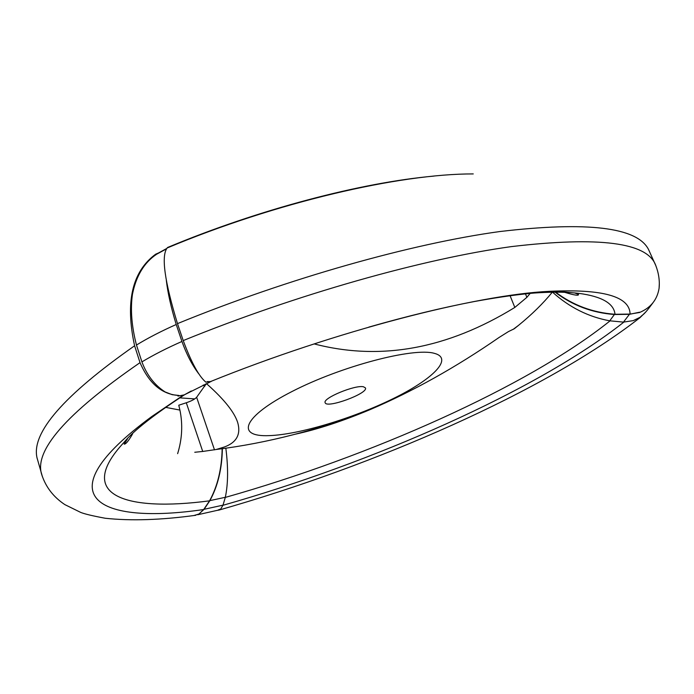 <?xml version="1.0" encoding="UTF-8"?>
<svg xmlns="http://www.w3.org/2000/svg" width="694" height="694" viewBox="0 0 694 694"><rect width="100%" height="100%" fill="white"/><g stroke="black" fill="none" stroke-linecap="round" stroke-linejoin="round"><path stroke-width="1.04" d="M205.216 384.172L205.728 384.649M225.307 497.416C369.529 456.635 527.362 387.105 610.043 320.88M552.277 292.217C543.159 303.408 531.916 314.451 518.548 325.339L514.289 328.748L508.511 331.55L499.107 337.449C456.071 367.204 412.999 391.295 369.885 409.712C319.162 429.733 267.927 442.998 216.19 449.495L202.726 451.456L186.296 402.763L178.774 405.218L179.911 410.067L165.632 407.361M642.809 314.859L640.154 317.253L633.223 320.628L639.972 317.678L645.194 312.526M433.932 176.094C361.036 182.591 258.506 209.458 167.653 247.454L167.15 247.992C161.077 255.86 164.53 281.07 177.49 323.621L183.225 340.581C191.318 362.407 198.857 376.269 205.866 382.168L210.664 381.518M368.818 327.108C407.022 316.186 442.208 307.659 474.366 301.526C503.011 296.104 527.952 292.703 549.197 291.324C602.808 288.799 629.77 296.381 630.083 314.078L614.997 314.269C592.823 312.656 573.044 305.291 555.686 292.183M659.291 284.028L659.092 288.279C657.227 299.721 650.72 307.798 639.573 312.491L630.083 314.078M183.225 340.581C296.945 294.23 423.323 258.741 511.348 246.613C599.304 236.264 647.415 242.484 655.683 265.264C658.701 273.046 659.838 280.723 659.092 288.279M207.246 381.596L211.063 381.587M532.576 293.146C549.049 291.948 563.06 291.87 574.615 292.92L578.917 293.362C601.906 296.468 613.93 303.434 614.997 314.269M314.156 343.903C380.321 361.14 447.214 348.978 514.827 307.433L526.885 297.336L530.199 293.362M206.274 383.713L196.636 397.289C194.841 399.206 191.388 401.028 186.296 402.763M37.094 458.283L36.999 457.745C31.247 432.735 63.779 395.415 134.601 345.777C125.085 302.072 132.112 271.545 155.664 254.195L158.527 252.963L156.61 254.247C144.196 262.549 136.145 275.882 132.467 294.23C130.281 309.264 131.617 326.197 136.466 345.039C148.03 337.969 161.286 331.125 176.224 324.506L181.932 341.465C186.521 354.252 192.091 364.983 198.623 373.658M134.601 345.777L140.023 362.641C149.115 383.608 162.101 394.556 179.009 395.476L177.976 396.092L184.266 394.869L191.31 390.965M136.466 345.039L141.914 361.895C146.894 375.176 154.623 385.187 165.111 391.937L172.207 394.686L179.009 395.476M194.728 398.903L179.737 397.853M206.248 383.704L207.619 384.649C224.379 399.666 234.399 412.288 237.686 422.507C241.052 434.244 236.68 442.382 224.561 446.927L216.19 449.495M555.139 292.183C572.359 305.369 592.112 312.803 614.39 314.503L629.415 314.33L639.625 312.205M552.589 292.217C569.427 307.39 588.477 316.924 609.757 320.819L614.39 314.503M609.757 320.819L623.481 322.103L629.415 314.33M156.61 254.247L166.456 248.868M158.527 252.963L166.751 248.461M193.826 515.555L199.985 513.673L199.195 513.794L203.689 509.526L209.545 500.834C217.552 486.312 221.75 468.936 222.158 448.697M225.836 448.177C228.309 467.609 228.135 483.978 225.324 497.294L223.008 505.154L220.709 509.049L218.133 510.177M222.375 448.671C222.011 468.754 217.855 486.069 209.892 500.626L225.324 497.294M203.368 385.014L204.86 386.046M204.747 386.228L203.134 385.127M209.892 500.626L204.062 509.309L199.195 513.794M204.062 509.309L223.008 505.154M203.689 509.526C99.016 524.907 41.657 497.442 151.891 416.452L183.355 395.233M209.545 500.834C126.03 511.886 74.093 495.759 124.079 442.304L127.627 438.669L124.165 444.108C125.753 444.36 128.572 440.942 132.623 433.854M194.762 452.262L202.726 451.456M179.911 410.067C182.904 424.546 182.14 439.076 177.629 453.668M623.481 322.103L633.223 320.628M166.317 280.324C167.792 292.972 171.097 307.702 176.224 324.506M219.72 509.309L217.395 510.368M222.965 505.293C372.747 462.751 536.566 390.965 623.845 322.12M141.914 361.895C153.565 354.894 166.907 348.084 181.932 341.465M177.49 323.621C288.539 278.181 412.062 243.559 499.732 231.553C587.523 221.256 637.118 227.216 648.5 249.432L655.96 265.958M167.15 247.992C275.917 202.37 399.388 173.743 473.247 173.916M42.464 476.787L41.961 475.286C33.173 451.352 65.861 413.806 140.023 362.641M295.618 434.132C317.739 429.3 342.498 421.163 369.885 409.712M434.349 353.341C413.485 347.226 341.179 366.18 292.053 391.494C242.57 416.712 235.275 437.177 269.237 435.624C299.027 434.609 352.76 418.43 392.761 398.833C432.891 379.297 453.876 358.39 434.349 353.341M363.517 386.792C355.146 384.649 322.346 398.278 325.156 402.685C326.31 408.87 368.367 393.481 365.46 387.937L363.517 386.792M526.885 297.336L525.462 293.84M514.827 307.433L510.073 295.696M214.498 449.868L196.636 397.289M209.692 381.9C335.402 330.925 476.596 294.889 549.197 291.324M574.615 292.92L578.466 294.412C578.987 295.948 574.372 295.245 564.612 292.313M237.305 421.423L237.686 422.507M474.366 301.526C513.76 294.386 543.818 291.194 564.534 291.966L578.917 293.362M124.079 442.304C133.482 430.792 153.669 414.917 184.639 394.686M197.66 514.757L218.74 510.021M218.61 510.194C375.437 465.483 544.643 391.91 639.972 317.678M184.266 394.869L210.065 382.021M189.15 392.188L185.975 394.027M195.864 515.269C161.277 520.032 131.071 521.029 105.236 518.253C92.675 515.911 84.495 513.959 80.686 512.406L64.854 504.616C53.655 497.164 46.021 487.388 41.961 475.286M151.891 416.452L183.069 395.328M42.412 476.665L36.999 457.745M513.109 329.416L518.548 325.339M652.933 302.818C642.939 316.438 643.555 313.593 640.154 317.253"/></g></svg>
